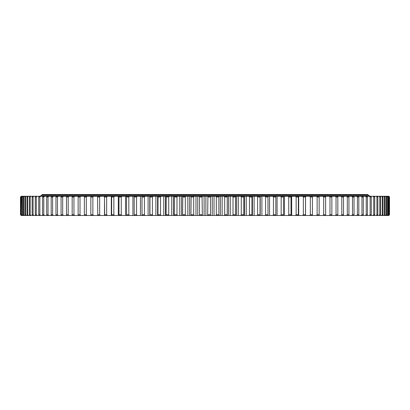 <?xml version="1.0" encoding="UTF-8"?>
<svg xmlns="http://www.w3.org/2000/svg" width="410" height="410" viewBox="0 0 410 410"><rect width="100%" height="100%" fill="white"/><g stroke="black" fill="none" stroke-linecap="round" stroke-linejoin="round"><path stroke-width="0.61" d="M205.887 215.486L205.887 196.262L204.113 196.262L204.113 215.486L216.014 215.486L216.311 214.758L218.868 214.758L218.868 196.99L216.311 196.99L216.311 214.758M389.495 214.758L389.495 196.99L388.767 196.262L389.5 196.99L389.5 214.758L388.767 215.486L389.5 214.758M389.244 214.758L389.244 196.99L389.244 214.758L388.767 215.486M388.613 214.758L388.613 196.99L388.613 214.758L387.865 215.486L388.506 215.486M387.604 214.758L387.952 214.758L387.952 196.99L387.604 196.99L387.604 214.758L386.845 215.486L387.865 215.486M386.21 214.758L386.676 214.758L386.676 196.99L386.21 196.99L386.21 214.758L385.451 215.486L386.845 215.486M384.447 214.758L385.026 214.758L385.026 196.99L384.447 196.99L384.447 214.758L383.678 215.486L385.451 215.486M382.31 214.758L383.001 214.758L383.001 196.99L382.31 196.99L382.31 214.758L381.541 215.486L383.678 215.486M379.803 214.758L380.608 214.758L380.608 196.99L379.803 196.99L379.803 214.758L379.03 215.486L381.541 215.486M376.933 214.758L377.851 214.758L377.851 196.99L376.933 196.99L376.933 214.758L376.165 215.486L379.03 215.486M373.71 214.758L374.735 214.758L374.735 196.99L373.71 196.99L373.71 214.758L372.941 215.486L376.165 215.486M370.138 214.758L371.265 214.758L371.265 196.99L370.138 196.99L370.138 214.758L369.374 215.486L372.941 215.486M366.222 214.758L367.452 214.758L367.452 196.99L366.222 196.99L366.222 214.758L365.464 215.486L369.374 215.486M361.968 214.758L363.301 214.758L363.301 196.99L361.968 196.99L361.968 214.758L361.22 215.486L365.464 215.486M357.397 214.758L358.827 214.758L358.827 196.99L357.397 196.99L357.397 214.758L356.649 215.486L361.22 215.486M347.306 214.758L347.306 196.99L348.925 196.99L348.925 214.758L348.515 215.486L346.583 215.486L347.306 214.758L348.925 214.758M352.503 214.758L354.03 214.758L354.03 196.99L352.503 196.99L352.503 214.758L351.77 215.486L356.649 215.486M317.13 214.758L317.13 196.99L319.159 196.99L319.159 214.758L318.903 215.486L316.489 215.486L317.13 214.758L319.159 214.758M323.685 214.758L323.685 196.99L325.637 196.99L325.637 214.758L325.35 215.486L323.024 215.486L323.685 214.758L325.637 214.758M336.036 214.758L336.036 196.99L337.83 196.99L337.83 214.758L337.481 215.486L335.344 215.486L336.036 214.758L337.83 214.758M341.812 214.758L343.524 214.758L343.524 196.99L341.812 196.99L341.812 214.758L341.105 215.486L346.583 215.486M329.988 214.758L331.864 214.758L331.864 196.99L329.988 196.99L329.988 214.758L329.312 215.486L335.344 215.486M310.349 214.758L312.44 214.758L312.44 196.99L310.349 196.99L310.349 214.758L309.724 215.486L316.489 215.486M303.344 214.758L305.506 214.758L305.506 196.99L303.344 196.99L303.344 214.758L302.744 215.486L309.724 215.486M296.138 214.758L298.357 214.758L298.357 196.99L296.138 196.99L296.138 214.758L295.559 215.486L302.744 215.486M288.742 214.758L291.018 214.758L291.018 196.99L288.742 196.99L288.742 214.758L288.184 215.486L295.559 215.486M281.173 214.758L283.5 214.758L283.5 196.99L281.173 196.99L281.173 214.758L280.64 215.486L288.184 215.486M273.444 214.758L275.822 214.758L275.822 196.99L273.444 196.99L273.444 214.758L272.942 215.486L280.64 215.486M265.577 214.758L267.991 214.758L267.991 196.99L265.577 196.99L265.577 214.758L265.096 215.486L272.942 215.486M257.582 214.758L260.032 214.758L260.032 196.99L257.582 196.99L257.582 214.758L257.132 215.486L260.058 215.486L260.032 214.758M249.475 214.758L251.96 214.758L251.96 196.99L249.475 196.99L249.475 214.758L249.054 215.486L252.022 215.486L251.96 214.758M241.28 214.758L243.791 214.758L243.791 196.99L241.28 196.99L241.28 214.758L240.89 215.486L243.883 215.486L243.791 214.758M233.008 214.758L235.545 214.758L235.545 196.99L233.008 196.99L233.008 214.758L232.649 215.486L235.673 215.486L235.545 214.758M224.68 214.758L227.227 214.758L227.227 196.99L224.68 196.99L224.68 214.758L224.352 215.486L227.391 215.486L227.227 214.758M20.5 214.758L20.5 196.99L21.233 196.262L20.5 196.99L20.5 214.758L21.233 215.486L20.5 214.758M199.516 214.758L199.516 196.99L202.084 196.99L202.345 215.486L199.286 215.486L199.516 214.758L202.084 214.758M191.132 214.758L193.689 214.758L193.689 196.99L191.132 196.99L190.932 215.486L193.986 215.486L193.689 214.758M182.773 214.758L185.32 214.758L185.32 196.99L182.773 196.99L182.609 215.486L185.648 215.486L185.32 214.758M174.455 214.758L176.992 214.758L176.992 196.99L174.455 196.99L174.327 215.486L177.351 215.486L176.992 214.758M166.209 214.758L168.72 214.758L168.72 196.99L166.209 196.99L166.117 215.486L169.11 215.486L168.72 214.758M158.04 214.758L160.525 214.758L160.525 196.99L158.04 196.99L157.978 215.486L160.946 215.486L160.525 214.758M149.968 214.758L152.417 214.758L152.417 196.99L149.968 196.99L149.942 215.486L152.868 215.486L152.417 214.758M142.009 214.758L144.422 214.758L144.422 196.99L142.009 196.99L142.019 215.486L144.904 215.486L144.422 214.758M134.178 214.758L136.556 214.758L136.556 196.99L134.178 196.99L134.229 215.486L137.058 215.486L136.556 214.758M126.5 214.758L128.827 214.758L128.827 196.99L126.5 196.99L126.582 215.486L129.36 215.486L128.827 214.758M118.982 214.758L121.257 214.758L121.257 196.99L118.982 196.99L118.982 214.758L119.1 215.486L121.816 215.486L121.257 214.758M111.643 214.758L113.862 214.758L113.862 196.99L111.643 196.99L111.643 214.758L111.792 215.486L114.441 215.486L113.862 214.758M104.494 214.758L106.656 214.758L106.656 196.99L104.494 196.99L104.494 214.758L104.678 215.486L107.256 215.486L106.656 214.758M86.315 214.758L84.363 214.758L84.363 196.99L86.315 196.99L86.315 214.758L86.976 215.486L21.233 215.486M78.136 214.758L80.011 214.758L80.011 196.99L78.136 196.99L78.136 214.758L78.454 215.486M92.87 214.758L90.841 214.758L90.841 196.99L92.87 196.99L92.87 214.758L93.511 215.486L86.976 215.486M97.559 214.758L99.65 214.758L99.65 196.99L97.559 196.99L97.775 215.486L93.511 215.486M62.694 214.758L61.075 214.758L61.075 196.99L62.694 196.99L62.694 214.758L63.417 215.486M72.17 214.758L73.964 214.758L73.964 196.99L72.17 196.99L72.17 214.758L72.519 215.486M66.476 214.758L68.188 214.758L68.188 196.99L66.476 196.99L66.476 214.758L66.861 215.486M55.97 214.758L57.497 214.758L57.497 196.99L55.97 196.99L55.97 214.758L56.411 215.486M51.173 214.758L52.603 214.758L52.603 196.99L51.173 196.99L51.173 214.758L51.645 215.486M46.699 214.758L48.031 214.758L48.031 196.99L46.699 196.99L46.699 214.758L47.191 215.486M42.548 214.758L43.778 214.758L43.778 196.99L42.548 196.99L42.548 214.758L43.071 215.486M38.735 214.758L39.862 214.758L39.862 196.99L38.735 196.99L38.735 214.758L39.283 215.486M35.265 214.758L36.29 214.758L36.29 196.99L35.265 196.99L35.265 214.758L35.839 215.486M32.149 214.758L33.066 214.758L33.066 196.99L32.149 196.99L32.149 214.758L32.744 215.486M29.392 214.758L30.196 214.758L30.196 196.99L29.392 196.99L29.392 214.758L30.012 215.486M26.998 214.758L27.69 214.758L27.69 196.99L26.998 196.99L26.998 214.758L27.634 215.486M24.974 214.758L25.553 214.758L25.553 196.99L24.974 196.99L24.974 214.758L25.63 215.486M23.324 214.758L23.79 214.758L23.79 196.99L23.324 196.99L23.324 214.758L23.995 215.486M22.048 214.758L22.396 214.758L22.396 196.99L22.048 196.99L22.048 214.758L22.74 215.486M21.151 214.758L21.387 196.99L21.151 214.758L21.858 215.486M20.638 214.758L20.756 196.99L20.638 214.758L21.356 215.486M265.096 215.486L260.217 215.486L260.217 196.262L388.644 196.262L389.362 196.99M388.506 196.262L389.244 196.99M388.142 196.262L388.849 196.99M387.865 196.262L388.613 196.99M387.26 196.262L387.952 196.99M386.845 196.262L387.604 196.99M386.005 196.262L386.676 196.99M385.451 196.262L386.21 196.99M384.37 196.262L385.026 196.99M383.678 196.262L384.447 196.99M382.366 196.262L383.001 196.99M381.541 196.262L382.31 196.99M379.988 196.262L380.608 196.99M379.03 196.262L379.803 196.99M377.256 196.262L377.851 196.99M376.165 196.262L376.933 196.99M374.161 196.262L374.735 196.99M372.941 196.262L373.71 196.99M370.717 196.262L371.265 196.99M369.374 196.262L370.138 196.99M366.929 196.262L367.452 196.99M365.464 196.262L366.222 196.99M362.809 196.262L363.301 196.99M361.22 196.262L361.968 196.99M358.355 196.262L358.827 196.99M356.649 196.262L357.397 196.99M346.583 196.262L347.306 196.99M348.515 196.262L348.925 196.99M353.589 196.262L354.03 196.99M351.77 196.262L352.503 196.99M316.489 196.262L317.13 196.99M318.903 196.262L319.159 196.99M323.024 196.262L323.685 196.99M325.35 196.262L325.637 196.99M335.344 196.262L336.036 196.99M337.481 196.262L337.83 196.99M343.139 196.262L343.524 196.99M341.105 196.262L341.812 196.99M331.546 196.262L331.864 196.99M329.312 196.262L329.988 196.99M312.225 196.262L312.44 196.99M309.724 196.262L310.349 196.99M305.322 196.262L305.506 196.99M302.744 196.262L303.344 196.99M298.208 196.262L298.357 196.99M295.559 196.262L296.138 196.99M290.9 196.262L291.018 196.99M288.184 196.262L288.742 196.99M283.418 196.262L283.5 196.99M280.64 196.262L281.173 196.99M275.771 196.262L275.822 196.99M272.942 196.262L273.444 196.99M267.981 196.262L267.991 196.99M265.096 196.262L265.577 196.99M257.132 215.486L252.411 215.486L252.411 196.262L260.058 196.262L260.032 196.99M257.132 196.262L257.582 196.99M249.054 215.486L244.514 215.486L244.514 196.262L252.022 196.262L251.96 196.99M249.054 196.262L249.475 196.99M240.89 215.486L236.529 215.486L236.529 196.262L243.883 196.262L243.791 196.99M240.89 196.262L241.28 196.99M232.649 215.486L228.483 215.486L228.483 196.262L235.673 196.262L235.545 196.99M232.649 196.262L233.008 196.99M224.352 215.486L220.385 215.486L220.385 196.262L227.391 196.262L227.227 196.99M224.352 196.262L224.68 196.99M199.286 215.486L195.975 215.486L195.975 196.262L202.345 196.262L202.084 196.99M199.286 196.262L199.516 196.99M190.932 215.486L187.852 215.486L187.852 196.262L193.986 196.262L193.689 196.99M190.932 196.262L191.132 196.99M182.609 215.486L179.764 215.486L179.764 196.262L185.648 196.262L185.32 196.99M182.609 196.262L182.773 196.99M174.327 215.486L171.728 215.486L171.728 196.262L177.351 196.262L176.992 196.99M174.327 196.262L174.455 196.99M166.117 215.486L163.764 215.486L163.764 196.262L169.11 196.262L168.72 196.99M166.117 196.262L166.209 196.99M157.978 215.486L155.882 215.486L155.882 196.262L160.946 196.262L160.525 196.99M157.978 196.262L158.04 196.99M149.942 215.486L148.107 215.486L148.107 196.262L152.868 196.262L152.417 196.99M149.942 196.262L149.968 196.99M142.019 215.486L140.446 215.486L140.446 196.262L144.904 196.262L144.422 196.99M142.019 196.262L142.009 196.99M134.229 215.486L132.917 215.486L132.917 196.262L137.058 196.262L136.556 196.99M134.229 196.262L134.178 196.99M126.582 215.486L125.542 215.486L125.542 196.262L129.36 196.262L128.827 196.99M126.582 196.262L126.5 196.99M119.1 215.486L118.326 215.486L118.326 196.262L121.816 196.262L121.257 196.99M119.1 196.262L118.982 196.99M111.792 215.486L111.294 215.486L111.294 196.262L114.441 196.262L113.862 196.99M111.792 196.262L111.643 196.99M104.678 215.486L104.458 196.262L107.256 196.262L106.656 196.99M104.678 196.262L104.494 196.99M84.363 196.99L84.65 196.262L86.976 196.262L86.315 196.99M78.136 196.99L78.454 196.262L80.688 196.262L80.011 196.99M90.841 196.99L91.097 196.262L93.511 196.262L92.87 196.99M97.559 196.99L97.775 196.262L100.276 196.262L99.65 196.99M61.075 196.99L61.485 196.262L63.417 196.262L62.694 196.99M72.17 196.99L72.519 196.262L74.656 196.262L73.964 196.99M66.476 196.99L66.861 196.262L68.895 196.262L68.188 196.99M55.97 196.99L56.411 196.262L58.23 196.262L57.497 196.99M51.173 196.99L51.645 196.262L53.351 196.262L52.603 196.99M46.699 196.99L47.191 196.262L48.78 196.262L48.031 196.99M42.548 196.99L43.071 196.262L44.536 196.262L43.778 196.99M38.735 196.99L39.283 196.262L40.626 196.262L39.862 196.99M35.265 196.99L35.839 196.262L37.059 196.262L36.29 196.99M32.149 196.99L32.744 196.262L33.835 196.262L33.066 196.99M29.392 196.99L30.012 196.262L30.97 196.262L30.196 196.99M26.998 196.99L27.634 196.262L28.459 196.262L27.69 196.99M24.974 196.99L25.63 196.262L26.322 196.262L25.553 196.99M23.324 196.99L23.995 196.262L24.549 196.262L23.79 196.99M22.048 196.99L22.74 196.262L23.155 196.262L22.396 196.99M21.151 196.99L21.858 196.262L21.387 196.99M20.638 196.99L21.356 196.262L20.756 196.99M389.362 214.758L388.644 215.486M388.849 214.758L388.142 215.486M387.952 214.758L387.26 215.486M386.676 214.758L386.005 215.486M385.026 214.758L384.37 215.486M383.001 214.758L382.366 215.486M380.608 214.758L379.988 215.486M377.851 214.758L377.256 215.486M374.735 214.758L374.161 215.486M371.265 214.758L370.717 215.486M367.452 214.758L366.929 215.486M363.301 214.758L362.809 215.486M358.827 214.758L358.355 215.486M354.03 214.758L353.589 215.486M343.524 214.758L343.139 215.486M331.864 214.758L331.546 215.486M312.44 214.758L312.225 215.486M305.506 214.758L305.322 215.486M298.357 214.758L298.208 215.486M291.018 214.758L290.9 215.486M283.5 214.758L283.418 215.486M275.822 214.758L275.771 215.486M267.991 214.758L267.981 215.486M84.363 214.758L84.65 215.486M80.011 214.758L80.688 215.486M90.841 214.758L91.097 215.486M99.65 214.758L100.276 215.486L97.775 215.486M61.075 214.758L61.485 215.486M73.964 214.758L74.656 215.486M68.188 214.758L68.895 215.486M57.497 214.758L58.23 215.486M52.603 214.758L53.351 215.486M48.031 214.758L48.78 215.486M43.778 214.758L44.536 215.486M39.862 214.758L40.626 215.486M36.29 214.758L37.059 215.486M33.066 214.758L33.835 215.486M30.196 214.758L30.97 215.486M27.69 214.758L28.459 215.486M25.553 214.758L26.322 215.486M23.79 214.758L24.549 215.486M22.396 214.758L23.155 215.486M21.387 214.758L22.135 215.486M20.756 214.758L21.494 215.486M212.257 215.486L212.257 196.262L219.068 196.262L218.868 196.99M216.014 196.262L216.311 196.99M218.868 214.758L219.068 215.486L216.014 215.486M207.916 214.758L210.484 214.758L210.484 196.99L207.916 196.99L207.655 215.486M348.515 215.486L351.77 215.486M337.481 215.486L341.105 215.486M325.35 215.486L329.312 215.486M318.903 215.486L323.024 215.486M252.411 215.486L252.022 215.486M244.514 215.486L243.883 215.486M236.529 215.486L235.673 215.486M228.483 215.486L227.391 215.486M220.385 215.486L219.068 215.486M204.113 215.486L202.345 215.486M195.975 215.486L193.986 215.486M187.852 215.486L185.648 215.486M179.764 215.486L177.351 215.486M171.728 215.486L169.11 215.486M163.764 215.486L160.946 215.486M155.882 215.486L152.868 215.486M148.107 215.486L144.904 215.486M140.446 215.486L137.058 215.486M132.917 215.486L129.36 215.486M125.542 215.486L121.816 215.486M118.326 215.486L114.441 215.486M111.294 215.486L107.256 215.486M104.458 215.486L100.276 215.486M21.858 196.262L21.494 196.262M22.74 196.262L22.135 196.262M23.995 196.262L23.155 196.262M25.63 196.262L24.549 196.262M27.634 196.262L26.322 196.262M30.012 196.262L28.459 196.262M32.744 196.262L30.97 196.262M35.839 196.262L33.835 196.262M39.283 196.262L37.059 196.262M43.071 196.262L40.626 196.262M47.191 196.262L44.536 196.262M51.645 196.262L48.78 196.262M56.411 196.262L53.351 196.262M61.485 196.262L58.23 196.262M66.861 196.262L63.417 196.262M72.519 196.262L68.895 196.262M78.454 196.262L74.656 196.262M84.65 196.262L80.688 196.262M91.097 196.262L86.976 196.262M97.775 196.262L93.511 196.262M104.458 196.262L100.276 196.262M111.294 196.262L107.256 196.262M118.326 196.262L114.441 196.262M125.542 196.262L121.816 196.262M132.917 196.262L129.36 196.262M140.446 196.262L137.058 196.262M148.107 196.262L144.904 196.262M155.882 196.262L152.868 196.262M163.764 196.262L160.946 196.262M171.728 196.262L169.11 196.262M179.764 196.262L177.351 196.262M187.852 196.262L185.648 196.262M195.975 196.262L193.986 196.262M204.113 196.262L202.345 196.262M205.887 196.262L210.714 196.262L210.484 196.99M212.257 196.262L210.714 196.262M220.385 196.262L219.068 196.262M228.483 196.262L227.391 196.262M236.529 196.262L235.673 196.262M244.514 196.262L243.883 196.262M252.411 196.262L252.022 196.262M207.655 196.262L207.916 196.99M210.484 214.758L210.714 215.486M214.025 215.486L214.025 196.262M149.783 215.486L149.783 196.262M157.589 215.486L157.589 196.262M165.486 215.486L165.486 196.262M173.471 215.486L173.471 196.262M181.517 215.486L181.517 196.262M189.615 215.486L189.615 196.262M197.743 215.486L197.743 196.262M222.148 215.486L222.148 196.262M230.235 215.486L230.235 196.262M238.271 215.486L238.271 196.262M246.236 215.486L246.236 196.262M254.118 215.486L254.118 196.262M261.893 215.486L261.893 196.262M269.555 215.486L269.555 196.262M277.083 215.486L277.083 196.262M284.458 215.486L284.458 196.262M291.674 215.486L291.674 196.262M298.705 215.486L298.705 196.262M305.542 215.486L305.542 196.262M205 195.17L367.878 195.17L367.878 194.514L42.122 194.514L42.122 195.17L205 195.17M40.226 196L369.774 196L368.457 195.175L41.543 195.175L40.303 196.267M369.774 196L369.697 196.267"/></g></svg>
